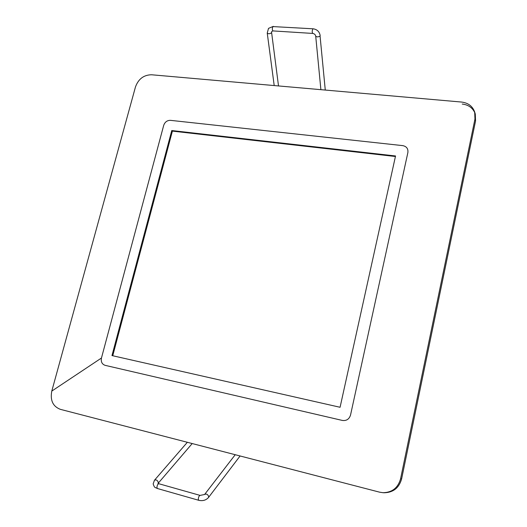 <?xml version="1.0" encoding="UTF-8"?>
<svg xmlns="http://www.w3.org/2000/svg" width="527" height="527" viewBox="0 0 527 527"><rect width="100%" height="100%" fill="white"/><g stroke="black" fill="none" stroke-linecap="round" stroke-linejoin="round"><path stroke-width="0.79" d="M60.335 409.334C52.891 406.429 50.045 400.342 51.791 391.08L135.479 86.922C138.41 78.958 143.766 74.906 151.552 74.768L461.573 102.054C468.233 102.897 472.607 106.237 474.689 112.08L474.965 119.023L400.592 478.766C398.037 487.831 392.193 492.475 383.063 492.705L379.618 492.178L60.335 409.334M474.689 112.08L475.282 114.036L475.558 120.953L401.62 478.898C399.077 487.916 393.267 492.534 384.183 492.758L383.063 492.705M462.225 104.05C468.411 104.794 472.647 107.804 474.946 113.074M395.546 155.972L171.756 130.544L111.968 355.573L340.073 407.279L395.546 155.972M101.461 358.024C100.789 361.786 102.014 364.229 105.136 365.343L342.379 420.441C346.489 420.954 349.203 419.169 350.527 415.072L407.878 152.566C408.306 148.739 406.607 146.427 402.773 145.63L170.419 120.34C167.164 120.334 164.931 121.994 163.713 125.327L101.461 358.024L51.791 391.08M112.745 355.745L172.388 131.111L171.756 130.544M172.388 131.111L395.428 156.499M400.592 478.766L401.62 478.898M474.965 119.023L475.558 120.953M158.08 483.391L158.331 482.436C157.474 480.183 156.183 479.458 154.451 480.255L187.348 442.291M158.851 483.733L200.115 495.4C199.068 495.755 198.462 497.066 198.284 499.319L198.732 500.294L157.441 488.522L156.941 487.547C157.092 485.327 157.725 484.056 158.851 483.733L157.968 483.391M198.732 500.294C202.711 501.184 205.952 500.275 208.448 497.567L208.705 496.651C207.796 494.28 206.426 493.555 204.595 494.491L200.115 495.4M320.89 89.676L315.713 36.139C316.799 37.16 318.242 37.121 320.06 36.014L325.271 90.058M313.183 28.807L312.807 29.031C312.017 30.981 312.024 32.45 312.834 33.438L273.032 30.922C272.13 29.94 272.09 28.491 272.914 26.581L313.183 28.807C317.122 29.407 319.461 31.679 320.192 35.625M273.322 26.363L268.513 28.372L267.242 33.069C268.263 34.005 269.659 33.945 271.431 32.891L271.827 31.356L273.032 30.922M158.087 483.391L192.203 443.55M157.441 488.522C154.464 486.974 154.688 488.127 153.153 483.911L154.451 480.255M235.233 454.715L204.595 494.491M240.088 455.974L208.448 497.567M278.513 85.941L271.596 32.457M274.205 85.565L267.242 33.069M315.713 36.139C315.416 34.67 314.454 33.774 312.834 33.438"/></g></svg>
